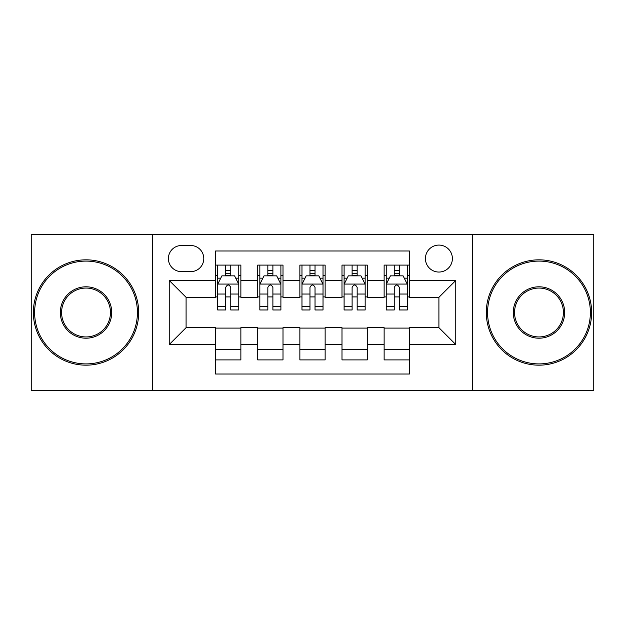 <?xml version="1.0" encoding="UTF-8"?>
<svg xmlns="http://www.w3.org/2000/svg" width="625" height="625" viewBox="0 0 625 625"><rect width="100%" height="100%" fill="white"/><g stroke="black" fill="none" stroke-linecap="round" stroke-linejoin="round"><path stroke-width="0.94" d="M438.906 245.086A13.484 13.484 0 0 0 425.422 258.57A13.484 13.484 0 0 0 438.906 272.047A13.484 13.484 0 0 0 452.391 258.57A13.484 13.484 0 0 0 438.906 245.086M472.609 390.453L593.75 390.453L593.75 234.547L472.609 234.547L472.609 390.453L152.391 390.453L152.391 234.547L31.25 234.547L31.25 390.453L152.391 390.453M409.406 265.102L384.133 265.102L384.133 280.477L367.273 280.477L367.273 297.328L384.133 297.328L384.133 280.477M367.273 280.477L367.273 265.102L341.992 265.102L341.992 280.477L325.141 280.477L325.141 297.328L341.992 297.328L341.992 280.477M325.141 280.477L325.141 265.102L299.859 265.102L299.859 280.477L283.008 280.477L283.008 297.328L299.859 297.328L299.859 280.477M283.008 280.477L283.008 265.102L257.727 265.102L257.727 297.328L240.867 297.328L240.867 265.102L215.594 265.102M215.594 359.898L240.867 359.898L240.867 327.672L257.727 327.672L257.727 359.898L283.008 359.898L283.008 327.672L299.859 327.672L299.859 344.523L283.008 344.523M299.859 344.523L299.859 359.898L325.141 359.898L325.141 327.672L341.992 327.672L341.992 344.523L325.141 344.523M341.992 344.523L341.992 359.898L367.273 359.898L367.273 327.672L384.133 327.672L384.133 344.523L367.273 344.523M181.461 271.633L190.727 271.633A13.062 13.062 0 0 0 203.789 258.57A13.062 13.062 0 0 0 190.727 245.508L181.461 245.508A13.062 13.062 0 0 0 168.398 258.57A13.062 13.062 0 0 0 181.461 271.633M472.609 234.547L152.391 234.547M409.406 280.477L409.406 250.984L215.594 250.984L215.594 297.328L186.094 297.328L186.094 327.672L215.594 327.672L215.594 374.016L409.406 374.016L409.406 327.672L438.906 327.672L438.906 297.328L409.406 297.328L409.406 280.477L455.758 280.477L455.758 344.523L409.406 344.523M215.594 344.523L169.242 344.523L169.242 280.477L215.594 280.477M384.133 344.523L384.133 359.898L409.406 359.898M215.594 275.633L217.695 275.633M225.703 275.633L230.758 275.633M238.766 275.633L240.867 275.633M215.594 296.906L217.695 296.906M225.703 296.906L230.758 296.906M238.766 296.906L240.867 296.906M215.594 328.094L240.867 328.094M215.594 349.367L240.867 349.367M257.727 296.906L259.828 296.906M267.836 296.906L272.891 296.906M280.898 296.906L283.008 296.906M257.727 275.633L259.828 275.633M267.836 275.633L272.891 275.633M280.898 275.633L283.008 275.633M257.727 328.094L283.008 328.094M257.727 349.367L283.008 349.367M299.859 328.094L325.141 328.094M299.859 349.367L325.141 349.367M299.859 275.633L301.969 275.633M309.969 275.633L315.031 275.633M323.031 275.633L325.141 275.633M299.859 296.906L301.969 296.906M309.969 296.906L315.031 296.906M323.031 296.906L325.141 296.906M341.992 328.094L367.273 328.094M341.992 349.367L367.273 349.367M341.992 275.633L344.102 275.633M352.109 275.633L357.164 275.633M365.172 275.633L367.273 275.633M341.992 296.906L344.102 296.906M352.109 296.906L357.164 296.906M365.172 296.906L367.273 296.906M384.133 328.094L409.406 328.094M384.133 349.367L409.406 349.367M384.133 275.633L386.234 275.633M394.242 275.633L399.297 275.633M407.305 275.633L409.406 275.633M384.133 296.906L386.234 296.906M394.242 296.906L399.297 296.906M407.305 296.906L409.406 296.906M186.094 297.328L169.242 280.477M186.094 327.672L169.242 344.523M455.758 280.477L438.906 297.328M455.758 344.523L438.906 327.672M230.758 270.578L225.703 270.578M238.766 306.539L230.758 306.539L230.758 309.969L238.766 309.969L238.766 284.273L234.547 275.844L221.906 275.844L217.695 284.273L217.695 309.969L225.703 309.969L225.703 306.539L217.695 306.539M217.695 284.273L217.695 265.102M238.766 284.273L238.766 265.102M225.703 275.844L225.703 265.102M230.758 265.102L230.758 275.844M230.758 306.539L230.758 287.43C229.078 284.18 227.391 284.18 225.703 287.43L225.703 306.539M86.023 261.094A51.406 51.406 0 0 0 34.617 312.5A51.406 51.406 0 0 0 86.023 363.906A51.406 51.406 0 0 0 137.43 312.5A51.406 51.406 0 0 0 86.023 261.094M86.023 365.172A52.672 52.672 0 0 1 33.359 312.5A52.672 52.672 0 0 1 86.023 259.828A52.672 52.672 0 0 1 138.695 312.5A52.672 52.672 0 0 1 86.023 365.172M86.023 286.797A25.703 25.703 0 0 1 111.727 312.5A25.703 25.703 0 0 1 86.023 338.203A25.703 25.703 0 0 1 60.32 312.5A25.703 25.703 0 0 1 86.023 286.797M86.023 336.938A24.438 24.438 0 0 0 110.461 312.5A24.438 24.438 0 0 0 86.023 288.062A24.438 24.438 0 0 0 61.586 312.5A24.438 24.438 0 0 0 86.023 336.938M538.977 261.094A51.406 51.406 0 0 0 487.57 312.5A51.406 51.406 0 0 0 538.977 363.906A51.406 51.406 0 0 0 590.383 312.5A51.406 51.406 0 0 0 538.977 261.094M538.977 365.172A52.672 52.672 0 0 1 486.305 312.5A52.672 52.672 0 0 1 538.977 259.828A52.672 52.672 0 0 1 591.641 312.5A52.672 52.672 0 0 1 538.977 365.172M538.977 286.797A25.703 25.703 0 0 1 564.68 312.5A25.703 25.703 0 0 1 538.977 338.203A25.703 25.703 0 0 1 513.273 312.5A25.703 25.703 0 0 1 538.977 286.797M538.977 336.938A24.438 24.438 0 0 0 563.414 312.5A24.438 24.438 0 0 0 538.977 288.062A24.438 24.438 0 0 0 514.539 312.5A24.438 24.438 0 0 0 538.977 336.938M272.891 270.578L267.836 270.578M280.898 306.539L272.891 306.539L272.891 309.969L280.898 309.969L280.898 284.273L276.688 275.844L264.047 275.844L259.828 284.273L259.828 309.969L267.836 309.969L267.836 306.539L259.828 306.539M259.828 284.273L259.828 265.102M280.898 284.273L280.898 265.102M267.836 275.844L267.836 265.102M272.891 265.102L272.891 275.844M272.891 306.539L272.891 287.43C271.211 284.18 269.523 284.18 267.836 287.43L267.836 306.539M315.031 270.578L309.969 270.578M323.031 306.539L315.031 306.539L315.031 309.969L323.031 309.969L323.031 284.273L318.82 275.844L306.18 275.844L301.969 284.273L301.969 309.969L309.969 309.969L309.969 306.539L301.969 306.539M301.969 284.273L301.969 265.102M323.031 284.273L323.031 265.102M309.969 275.844L309.969 265.102M315.031 265.102L315.031 275.844M315.031 306.539L315.031 287.43C313.344 284.18 311.656 284.18 309.969 287.43L309.969 306.539M357.164 270.578L352.109 270.578M365.172 306.539L357.164 306.539L357.164 309.969L365.172 309.969L365.172 284.273L360.953 275.844L348.312 275.844L344.102 284.273L344.102 309.969L352.109 309.969L352.109 306.539L344.102 306.539M344.102 284.273L344.102 265.102M365.172 284.273L365.172 265.102M352.109 275.844L352.109 265.102M357.164 265.102L357.164 275.844M357.164 306.539L357.164 287.43C355.477 284.18 353.797 284.18 352.109 287.43L352.109 306.539M399.297 270.578L394.242 270.578M407.305 306.539L399.297 306.539L399.297 309.969L407.305 309.969L407.305 284.273L403.094 275.844L390.453 275.844L386.234 284.273L386.234 309.969L394.242 309.969L394.242 306.539L386.234 306.539M386.234 284.273L386.234 265.102M407.305 284.273L407.305 265.102M394.242 275.844L394.242 265.102M399.297 265.102L399.297 275.844M399.297 306.539L399.297 287.43C397.617 284.18 395.93 284.18 394.242 287.43L394.242 306.539M257.727 344.523L240.867 344.523M257.727 280.477L240.867 280.477M238.656 284.062L217.805 284.062M217.695 278.164L220.75 278.164M235.711 278.164L238.766 278.164M225.703 294.039L217.695 294.039M238.766 294.039L230.758 294.039M230.758 273.258L225.703 273.258M280.797 284.062L259.938 284.062M259.828 278.164L262.883 278.164M277.844 278.164L280.898 278.164M267.836 294.039L259.828 294.039M280.898 294.039L272.891 294.039M272.891 273.258L267.836 273.258M322.93 284.062L302.07 284.062M301.969 278.164L305.023 278.164M319.977 278.164L323.031 278.164M309.969 294.039L301.969 294.039M323.031 294.039L315.031 294.039M315.031 273.258L309.969 273.258M365.062 284.062L344.203 284.062M344.102 278.164L347.156 278.164M362.117 278.164L365.172 278.164M352.109 294.039L344.102 294.039M365.172 294.039L357.164 294.039M357.164 273.258L352.109 273.258M407.195 284.062L386.344 284.062M386.234 278.164L389.289 278.164M404.25 278.164L407.305 278.164M394.242 294.039L386.234 294.039M407.305 294.039L399.297 294.039M399.297 273.258L394.242 273.258"/></g></svg>

